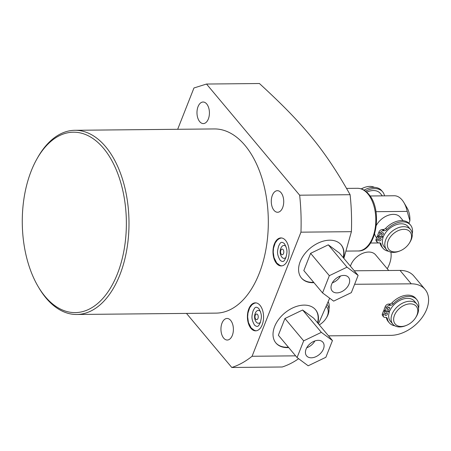 <?xml version="1.0" encoding="UTF-8"?>
<svg xmlns="http://www.w3.org/2000/svg" width="451" height="451" viewBox="0 0 451 451"><rect width="100%" height="100%" fill="white"/><g stroke="black" fill="none" stroke-linecap="round" stroke-linejoin="round"><path stroke-width="0.68" d="M306.082 349.153A10.632 7.103 140 0 0 306.618 355.895A10.632 7.103 140 0 0 315.384 356.921A10.632 7.103 140 0 0 323.446 348.984A10.632 7.103 140 0 0 322.91 342.241A10.632 7.103 140 0 0 314.144 341.221A10.632 7.103 140 0 0 306.082 349.153M306.748 347.755A10.632 7.103 140 0 0 314.877 340.945M332.449 340.573L325.864 357.288L308.18 365.789L297.079 357.57L303.664 340.855L321.349 332.353L332.449 340.573L313.727 318.226L302.627 310.006L284.942 318.502L278.352 335.223L297.079 357.57M302.627 310.006L321.349 332.353M284.942 318.502L303.664 340.855M331.654 284.237A10.632 7.103 140 0 0 332.19 290.98A10.632 7.103 140 0 0 340.956 292.006A10.632 7.103 140 0 0 349.018 284.068A10.632 7.103 140 0 0 348.482 277.326A10.632 7.103 140 0 0 339.716 276.305A10.632 7.103 140 0 0 331.654 284.237M332.314 282.839A10.632 7.103 140 0 0 340.449 276.029M347.022 267.178L358.122 275.398L351.335 292.631L333.65 301.127L322.55 292.913L329.337 275.674L347.022 267.178L328.3 244.831L339.4 253.045L358.122 275.398M322.55 292.913L303.822 270.566L310.615 253.327L328.3 244.831M329.337 275.674L310.615 253.327M378.552 236.042L377.369 236.053L376.128 239.199A2.948 1.967 140 0 0 376.275 241.071L377.324 242.322A2.948 1.967 140 0 0 378.631 242.847L379.454 242.841A2.948 1.967 -40 0 1 380.762 243.371A2.948 1.967 -40 0 1 381.067 244.047A18.001 12.03 140 0 0 382.933 248.208A18.001 12.03 140 0 0 388.553 251.252M377.369 236.053L378.417 237.305L377.177 240.451A2.948 1.967 140 0 0 377.324 242.322M380.035 242.914A18.001 12.03 140 0 0 381.884 246.956L382.933 248.208M412.248 233.798A18.001 12.03 140 0 0 410.528 225.088L409.48 223.837A18.001 12.03 140 0 0 385.752 228.24A2.948 1.967 -40 0 1 383.17 229.491L382.347 229.497A2.948 1.967 140 0 0 378.987 231.944L377.746 235.089L378.795 236.341L383.536 236.29A15.65 10.458 140 0 1 401.176 223.797A15.65 10.458 140 0 1 408.11 226.605L410.534 229.497A15.65 10.458 140 0 0 403.606 226.695A15.65 10.458 140 0 0 388.193 235.36A15.65 10.458 140 0 0 386.546 249.6A15.65 10.458 140 0 0 393.481 252.402A15.65 10.458 140 0 0 399.315 251.162L400.122 250.841A13.767 9.2 140 0 0 409.378 243.078A13.767 9.2 140 0 0 403.893 229.311A13.767 9.2 140 0 0 388.198 240.733A13.767 9.2 140 0 0 394.986 251.929A13.767 9.2 140 0 0 400.122 250.841M379.979 238.551A1.471 0.987 -40 0 1 378.71 239.611M382.268 232.739A1.471 0.987 -40 0 1 380.999 233.798M379.392 240.919A1.471 0.987 -40 0 1 378.739 240.654A1.471 0.987 -40 0 1 378.896 239.312A1.471 0.987 -40 0 1 380.345 238.494A1.471 0.987 -40 0 1 380.999 238.759A1.471 0.987 -40 0 1 380.841 240.101A1.471 0.987 -40 0 1 379.392 240.919M410.528 225.088A18.001 12.03 140 0 0 386.8 229.491A2.948 1.967 -40 0 1 384.218 230.743L383.395 230.749A2.948 1.967 140 0 0 380.035 233.195L378.795 236.341M382.352 236.301L383.153 237.26L378.417 237.305M383.153 237.26A15.65 10.458 140 0 0 384.122 246.703L386.546 249.6M381.681 235.106A1.471 0.987 -40 0 1 381.027 234.841A1.471 0.987 -40 0 1 381.185 233.5A1.471 0.987 -40 0 1 382.634 232.682A1.471 0.987 -40 0 1 383.288 232.947A1.471 0.987 -40 0 1 383.13 234.289A1.471 0.987 -40 0 1 381.681 235.106M382.363 195.875L380.244 193.349A15.65 10.458 140 0 0 373.315 190.542A15.65 10.458 140 0 0 366.691 192.12M374.431 187.368A15.65 10.458 140 0 0 369.843 186.398A15.65 10.458 140 0 0 364.002 187.639A15.65 10.458 140 0 0 361.364 188.924M403.155 220.691L400.2 217.162A15.65 10.458 140 0 0 393.266 214.36A15.65 10.458 140 0 0 376.337 225.393M409.378 243.078L409.841 242.345A15.65 10.458 140 0 0 410.534 229.497M365.552 191.173A18.001 12.03 -40 0 1 382.662 191.833A18.001 12.03 -40 0 1 384.506 195.852M364.058 190.164A18.001 12.03 -40 0 1 381.614 190.581L382.662 191.833M374.651 233.968A15.65 10.458 140 0 0 376.213 237.26L376.675 237.812M407.197 211.384A23.52 13.569 -90.6 0 0 403.887 202.533L407.146 208.052A15.678 9.048 89.4 0 1 409.88 220.764L407.197 211.384L375.959 211.688M403.887 202.533A23.52 13.569 -90.6 0 0 394.236 195.757A23.52 13.569 -90.6 0 0 394.106 195.762M380.041 242.931L370.525 243.027L380.041 242.937M409.88 220.764L408.91 223.228M318.451 323.863L329.664 298.179M298.618 358.708A148.948 85.932 89.4 0 1 282.23 366.99L231.786 367.48L186.477 313.406M222.016 323.102A10.785 6.224 89.4 0 1 227.062 318.462A10.785 6.224 89.4 0 1 232.643 324.224A10.785 6.224 89.4 0 1 232.321 335.397A10.785 6.224 89.4 0 1 227.276 340.037A10.785 6.224 89.4 0 1 221.695 334.276A10.785 6.224 89.4 0 1 222.016 323.102M231.786 367.48A148.948 85.932 89.4 0 0 252.07 356.267L300.952 232.169A148.948 85.932 89.4 0 0 299.65 195.193L206.519 84.038L193.953 87.979L177.677 129.29M74.962 130.294L214.287 128.935A92.1 53.133 89.4 0 1 261.918 178.1A92.1 53.133 89.4 0 1 259.178 273.531A92.1 53.133 89.4 0 1 216.085 313.118L76.76 314.482A92.1 53.133 -90.6 0 0 119.853 274.896A92.1 53.133 -90.6 0 0 122.593 179.464A92.1 53.133 -90.6 0 0 74.962 130.294A92.1 53.133 -90.6 0 0 37.692 157.562L36.937 158.904A90.217 52.051 -90.6 0 0 31.226 170.968A90.217 52.051 -90.6 0 0 38.183 286.616A90.217 52.051 -90.6 0 0 117.418 273.836A90.217 52.051 -90.6 0 0 107.152 153.041A90.217 52.051 -90.6 0 0 36.937 158.904M282.653 207.629A10.785 6.224 89.4 0 1 277.607 212.263A10.785 6.224 89.4 0 1 272.026 206.507A10.785 6.224 89.4 0 1 272.348 195.328A10.785 6.224 89.4 0 1 277.393 190.688A10.785 6.224 89.4 0 1 282.974 196.45A10.785 6.224 89.4 0 1 282.653 207.629M208.356 118.951A10.785 6.224 89.4 0 1 203.305 123.585A10.785 6.224 89.4 0 1 197.73 117.829A10.785 6.224 89.4 0 1 198.045 106.65A10.785 6.224 89.4 0 1 203.097 102.016A10.785 6.224 89.4 0 1 208.672 107.772A10.785 6.224 89.4 0 1 208.356 118.951M248.8 308.862A14.004 8.079 89.4 0 1 255.351 302.846A14.004 8.079 89.4 0 1 262.595 310.316A14.004 8.079 89.4 0 1 262.178 324.827A14.004 8.079 89.4 0 1 255.627 330.842A14.004 8.079 89.4 0 1 248.383 323.373A14.004 8.079 89.4 0 1 248.8 308.862M274.371 243.946A14.004 8.079 89.4 0 1 280.922 237.925A14.004 8.079 89.4 0 1 288.161 245.4A14.004 8.079 89.4 0 1 287.749 259.911A14.004 8.079 89.4 0 1 281.198 265.927A14.004 8.079 89.4 0 1 273.954 258.451A14.004 8.079 89.4 0 1 274.371 243.946M38.183 286.616L38.966 287.941A92.1 53.133 -90.6 0 0 76.76 314.482M299.65 195.193L350.1 194.702C338.757 174.39 327.217 156.824 315.469 141.992C299.983 122.492 283.735 105.884 259.432 83.52L206.519 84.038M350.1 194.702A148.948 85.932 89.4 0 1 351.402 231.679L343.848 258.355M252.07 356.267L295.63 355.845M300.952 232.169L351.402 231.679M317.848 323.142A25.87 17.29 140 0 0 315.57 309.752A25.87 17.29 140 0 0 294.227 307.261A25.87 17.29 140 0 0 274.614 326.569A25.87 17.29 140 0 0 275.911 342.98A25.87 17.29 140 0 0 288.696 347.563M343.487 257.927A25.87 17.29 140 0 0 341.142 244.831A25.87 17.29 140 0 0 319.798 242.345A25.87 17.29 140 0 0 300.18 261.653A25.87 17.29 140 0 0 301.482 278.064A25.87 17.29 140 0 0 313.964 282.664M275.764 342.799A25.87 17.29 140 0 0 288.398 347.208M315.418 309.572A25.87 17.29 -40 0 1 317.543 322.781M301.336 277.884A25.87 17.29 140 0 0 313.665 282.309M340.99 244.656A25.87 17.29 -40 0 1 343.188 257.572M260.351 311.365A6.444 3.715 -90.6 0 0 255.694 312.357A9.183 9.183 0 0 0 255.785 321.332A6.444 3.715 -90.6 0 0 256.32 322.11A6.444 3.715 -90.6 0 0 260.458 322.228M255.7 319.15A2.824 1.629 -90.6 0 0 257.961 318.44A2.824 1.629 -90.6 0 0 257.527 314.516A2.824 1.629 89.4 0 0 255.266 315.226A2.824 1.629 89.4 0 0 255.7 319.15M285.923 246.443A6.444 3.715 -90.6 0 0 281.266 247.436A9.183 9.183 0 0 0 281.356 256.41A6.444 3.715 -90.6 0 0 281.892 257.194A6.444 3.715 -90.6 0 0 286.03 257.312M283.098 249.6A2.824 1.629 -90.6 0 0 280.838 250.305A2.824 1.629 -90.6 0 0 281.272 254.234A2.824 1.629 89.4 0 0 283.532 253.524A2.824 1.629 89.4 0 0 283.098 249.6M328.491 335.843L390.854 335.352A31.356 20.96 140 0 0 421.77 318.006A31.356 20.96 140 0 0 425.09 289.452L413.855 276.046A31.356 20.96 140 0 0 400.014 270.42L354.26 270.78M390.916 252.143A31.356 20.96 -40 0 1 387.262 268.768M388.723 270.51L375.598 254.849A15.65 10.458 140 0 0 368.664 252.041A15.65 10.458 140 0 0 350.416 266.191M319.302 324.878A13.767 9.2 140 0 0 326.096 318.333L326.552 317.594A15.65 10.458 140 0 0 327.251 304.752A15.65 10.458 140 0 0 327.043 304.515M328.959 309.053A18.001 12.03 140 0 0 328.193 301.764M326.096 318.333A13.767 9.2 140 0 0 326.203 306.5M425.09 289.452A31.356 20.96 140 0 0 411.25 283.831L354.627 284.277M415.664 317.628L416.126 316.89A15.65 10.458 140 0 0 416.82 304.047A15.65 10.458 140 0 0 409.891 301.24A15.65 10.458 140 0 0 394.478 309.91A15.65 10.458 140 0 0 392.832 324.145A15.65 10.458 140 0 0 399.761 326.952A15.65 10.458 140 0 0 405.601 325.712L406.407 325.385A13.767 9.2 140 0 0 415.664 317.628A13.767 9.2 140 0 0 410.179 303.861A13.767 9.2 140 0 0 394.484 315.277A13.767 9.2 140 0 0 401.272 326.479A13.767 9.2 140 0 0 406.407 325.385M416.82 304.047L414.396 301.15A15.65 10.458 140 0 0 407.462 298.348A15.65 10.458 140 0 0 389.822 310.84L385.081 310.886L386.321 307.745A2.948 1.967 140 0 1 389.681 305.299L390.504 305.293A2.948 1.967 -40 0 0 393.086 304.042A18.001 12.03 140 0 1 416.814 299.633A18.001 12.03 140 0 1 418.534 308.349M388.638 310.852L389.438 311.81A15.65 10.458 140 0 0 390.408 321.247L392.832 324.145M384.838 310.592L383.654 310.604L382.414 313.749A2.948 1.967 140 0 0 382.561 315.615L383.609 316.867A2.948 1.967 140 0 0 384.917 317.397L385.74 317.386A2.948 1.967 -40 0 1 387.048 317.916A2.948 1.967 -40 0 1 387.353 318.598A18.001 12.03 140 0 0 389.219 322.753A18.001 12.03 140 0 0 394.839 325.802M386.321 317.465A18.001 12.03 140 0 0 388.17 321.501L389.219 322.753M416.814 299.633L415.766 298.382A18.001 12.03 140 0 0 392.037 302.79A2.948 1.967 -40 0 1 389.455 304.042L388.632 304.047A2.948 1.967 140 0 0 385.272 306.494L384.032 309.634L385.081 310.886M386.265 313.095A1.471 0.987 -40 0 1 384.996 314.155M388.553 307.289A1.471 0.987 -40 0 1 387.285 308.349M385.678 315.463A1.471 0.987 -40 0 1 385.024 315.198A1.471 0.987 -40 0 1 385.182 313.857A1.471 0.987 -40 0 1 386.631 313.045A1.471 0.987 -40 0 1 387.285 313.31A1.471 0.987 -40 0 1 387.127 314.646A1.471 0.987 -40 0 1 385.678 315.463M389.438 311.81L384.703 311.855L383.463 315.001A2.948 1.967 140 0 0 383.609 316.867M387.967 309.651A1.471 0.987 -40 0 1 387.313 309.386A1.471 0.987 -40 0 1 387.471 308.05A1.471 0.987 -40 0 1 388.92 307.232A1.471 0.987 -40 0 1 389.574 307.497A1.471 0.987 -40 0 1 389.416 308.839A1.471 0.987 -40 0 1 387.967 309.651M383.654 310.604L384.703 311.855M364.002 187.639L363.196 187.96A13.767 9.2 140 0 0 361.245 188.884M376.128 239.199L377.177 240.451M357.434 188.292A31.345 18.085 -90.6 0 1 367.881 193.885A31.345 18.085 89.4 0 1 375.069 228.911A31.345 18.085 89.4 0 1 358.043 250.976C376.343 251.912 383.147 209.816 368.715 194.223C365.44 190.328 361.679 188.349 357.434 188.292L346.498 188.4M400.014 270.42L411.25 283.831M385.272 306.494L386.321 307.745M388.632 304.047L389.681 305.299M389.455 304.042L390.504 305.293M392.037 302.79L393.086 304.042M386.428 317.498L387.353 318.598M382.414 313.749L383.463 315.001M378.987 231.944L380.035 233.195M382.347 229.497L383.395 230.749M383.17 229.491L384.218 230.743M385.752 228.24L386.8 229.491M380.142 242.948L381.067 244.047M394.236 195.757L370.062 195.993M254.527 325.12C258.378 328.311 258.97 324.827 260.368 322.488C261.14 318.316 262.815 315.649 258.806 308.546C254.956 305.355 254.358 308.839 252.966 311.179C252.188 315.345 250.519 318.017 254.527 325.12M255.897 302.869L254.122 303.343L252.008 304.707L249.674 307.785L247.954 313.084L247.661 316.946L248.433 322.499L251.162 327.939L254.499 330.414L256.174 330.808M284.372 243.625C280.528 240.439 279.93 243.923 278.538 246.257C277.76 250.429 276.091 253.101 280.099 260.204C283.95 263.395 284.542 259.911 285.94 257.572C286.712 253.4 288.386 250.733 284.372 243.625M281.469 237.953L279.688 238.427L277.579 239.791L275.245 242.869L273.526 248.168L273.233 252.024L274.005 257.577L276.734 263.023L280.071 265.498L281.745 265.893M358.043 250.976L346.041 251.089"/></g></svg>

